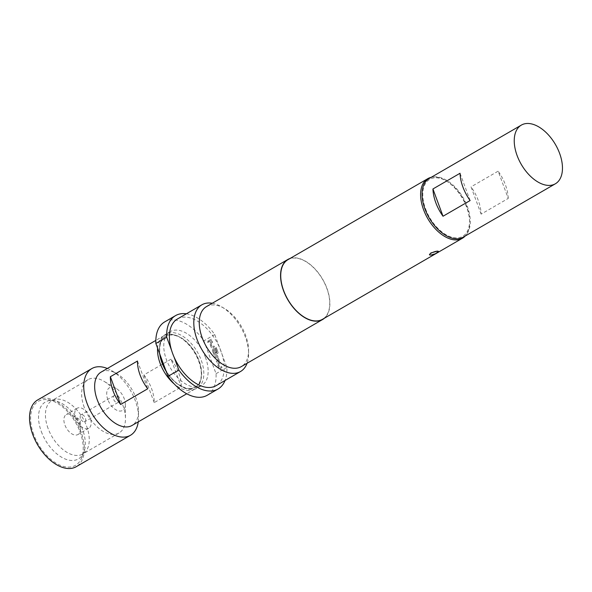 <?xml version="1.0" encoding="UTF-8"?>
<svg xmlns="http://www.w3.org/2000/svg" width="592" height="592" viewBox="0 0 592 592"><rect width="100%" height="100%" fill="white"/><g stroke="black" fill="none" stroke-linecap="round" stroke-linejoin="round"><path stroke-width="0.44" stroke-dasharray="2.96 2.22" d="M207.718 341.066A0.718 0.562 86.8 0 1 208.199 342.376A0.718 0.562 86.8 0 1 207.718 341.066M207.814 341.066A0.718 0.562 86.8 0 1 208.295 342.376A0.718 0.562 86.8 0 1 207.814 341.066M79.343 424.146A11.566 6.734 -120.1 0 1 80.327 429.096A11.566 6.734 -120.1 0 1 77.9 434.55A11.566 6.734 -120.1 0 1 64.868 424.938A11.566 6.734 -120.1 0 1 66.311 414.533A11.566 6.734 -120.1 0 1 72.246 415.147A11.566 6.734 -120.1 0 1 79.343 424.146M75.717 418.655A11.566 6.734 -120.1 0 1 77.152 408.258A11.566 6.734 -120.1 0 1 90.184 417.863A11.566 6.734 -120.1 0 1 88.748 428.268A11.566 6.734 -120.1 0 1 75.717 418.655M118.481 398.964A3.929 2.294 59.9 0 0 114.049 395.7A3.929 2.294 59.9 0 0 113.56 399.237A3.929 2.294 59.9 0 0 117.993 402.501A3.929 2.294 59.9 0 0 118.481 398.964M80.49 418.396A3.929 2.294 -120.1 0 1 80.978 414.859A3.929 2.294 -120.1 0 1 85.411 418.122A3.929 2.294 -120.1 0 1 84.922 421.659A3.929 2.294 -120.1 0 1 80.49 418.396M84.256 407.385A30.836 17.967 -120.1 0 1 88.097 379.642A30.836 17.967 -120.1 0 1 103.918 381.263A30.836 17.967 -120.1 0 1 122.84 405.261A30.836 17.967 -120.1 0 1 125.467 418.477A30.836 17.967 -120.1 0 1 119.007 433.011A30.836 17.967 -120.1 0 1 84.256 407.385M107.818 399.556A13.105 7.637 -120.1 0 1 116.173 388.448A13.105 7.637 -120.1 0 1 124.216 398.653A13.105 7.637 -120.1 0 1 125.334 404.262A13.105 7.637 -120.1 0 1 118.348 410.818A13.105 7.637 -120.1 0 1 107.818 399.556M33.774 434.609A37 21.556 -120.1 0 1 47.76 399.718A37 21.556 -120.1 0 1 80.075 432.064A37 21.556 -120.1 0 1 81.533 458.008A37 21.556 -120.1 0 1 58.675 464.587A37 21.556 -120.1 0 1 33.774 434.609M438.406 251.334L435.638 253.287L430.606 255.048L429.444 254.649M190.424 388.463A29.297 17.064 -120.1 0 1 162.208 362.741A29.297 17.064 -120.1 0 1 170.644 334.998A29.297 17.064 -120.1 0 1 180.886 337.921A29.297 17.064 -120.1 0 1 201.361 373.271A29.297 17.064 -120.1 0 1 190.424 388.463M157.583 348.148A30.836 17.967 -120.1 0 1 163.991 335.671A30.836 17.967 -120.1 0 1 169.038 334.214A30.836 17.967 -120.1 0 1 179.82 337.299A30.836 17.967 -120.1 0 1 201.369 374.507A30.836 17.967 -120.1 0 1 194.909 389.04A30.836 17.967 -120.1 0 1 189.862 390.498A30.836 17.967 -120.1 0 1 174.189 383.905M101.106 372.109A30.836 17.967 -120.1 0 1 106.153 370.644A30.836 17.967 -120.1 0 1 116.927 373.73A30.836 17.967 -120.1 0 1 138.484 410.937A30.836 17.967 -120.1 0 1 132.016 425.47M37.607 399.985A38.547 22.459 -120.1 0 1 43.912 398.157A38.547 22.459 -120.1 0 1 78.928 426.98A38.547 22.459 -120.1 0 1 76.25 466.688M159.722 353.92A29.681 17.294 -120.1 0 1 159.44 350.035A29.681 17.294 -120.1 0 1 175.254 335.183A29.681 17.294 -120.1 0 1 199.104 360.706A29.681 17.294 -120.1 0 1 180.183 385.851A29.681 17.294 -120.1 0 1 166.211 371.473M165.508 369.571A31.221 18.189 59.9 0 0 181.248 386.472A31.221 18.189 59.9 0 0 197.269 388.115A31.221 18.189 59.9 0 0 201.154 360.025A31.221 18.189 59.9 0 0 165.967 334.088A31.221 18.189 59.9 0 0 159.426 348.799A31.221 18.189 59.9 0 0 160.01 354.704M205.491 357.509A31.221 18.189 59.9 0 0 170.304 331.572A31.221 18.189 59.9 0 0 166.426 359.662A31.221 18.189 59.9 0 0 201.606 385.599A31.221 18.189 59.9 0 0 205.491 357.509M463.188 237.185A33.922 19.758 59.9 0 0 465.549 202.242A33.922 19.758 59.9 0 0 434.735 176.882A33.922 19.758 59.9 0 0 429.185 178.488M425.596 208.969A32.915 19.181 59.9 0 0 452.044 237.274A32.915 19.181 59.9 0 0 469.589 220.801A32.915 19.181 59.9 0 0 466.785 206.704A32.915 19.181 59.9 0 0 446.575 181.085A32.915 19.181 59.9 0 0 425.596 208.969M431.161 177.341A34.462 20.076 -120.1 0 1 445.51 180.456A34.462 20.076 -120.1 0 1 466.666 207.274A34.462 20.076 -120.1 0 1 469.597 222.037A34.462 20.076 -120.1 0 1 465.171 236.038M212.276 303.252A38.547 22.459 -120.1 0 1 221.652 306.848A38.547 22.459 -120.1 0 1 245.31 336.848A38.547 22.459 -120.1 0 1 248.596 353.357A38.547 22.459 -120.1 0 1 247.056 363.281M177.482 318.955A38.547 22.459 -120.1 0 1 219.654 347.837A38.547 22.459 -120.1 0 1 220.912 350.975A38.547 22.459 -120.1 0 1 221.985 354.127A38.547 22.459 -120.1 0 1 216.124 385.658M206.519 306.582A34.691 20.209 -120.1 0 1 224.316 308.41A34.691 20.209 -120.1 0 1 245.613 335.405A34.691 20.209 -120.1 0 1 248.566 350.272A34.691 20.209 -120.1 0 1 241.299 366.618M289.969 258.504A34.691 20.209 -120.1 0 1 326.932 288.297A34.691 20.209 -120.1 0 1 324.52 318.141M287.956 259.673A34.462 20.076 -120.1 0 1 326.791 288.304A34.462 20.076 -120.1 0 1 322.499 319.31M186.384 313.797A42.402 24.701 -120.1 0 1 214.741 334.561L226.891 367.41A42.402 24.701 -120.1 0 1 225.027 380.501M164.702 321.9A42.402 24.701 -120.1 0 1 203.9 340.844L216.05 373.685A42.402 24.701 -120.1 0 1 207.207 395.278M216.05 373.685L226.891 367.41M214.741 334.561L203.9 340.844M218.507 364.028L219.743 367.543L221.608 366.544L222 367.595L220.106 368.698A1.08 0.844 86.8 0 1 218.981 368.15L217.612 364.457A1.08 0.844 86.8 0 1 218.011 363.037L219.906 361.934L220.298 362.992L218.381 364.132L219.706 367.588L221.608 366.544M219.099 359.751A1.08 0.844 86.8 0 1 218.707 361.179L216.805 362.274L216.42 361.224L218.233 360.084L216.975 356.673L215.103 357.672L214.711 356.613L216.613 355.518A1.08 0.844 86.8 0 1 217.73 356.058L219.003 359.758A1.08 0.844 86.8 0 1 218.611 361.187L216.805 362.274M217.997 352.062A1.08 0.844 86.8 0 1 217.604 353.483L215.029 354.978A1.08 0.844 86.8 0 1 213.904 354.43L212.543 350.738A1.08 0.844 86.8 0 1 212.935 349.317L214.075 348.658A1.08 0.844 86.8 0 1 215.199 349.199L216.317 352.225L215.503 352.699L214.334 349.65L213.364 350.294L214.622 353.705L217.064 352.381L215.547 348.103L216.361 347.63L217.9 352.07A1.08 0.844 86.8 0 1 217.508 353.491L214.933 354.985A1.08 0.844 86.8 0 1 213.808 354.438L212.439 350.745A1.08 0.844 86.8 0 1 212.839 349.317L213.978 348.658A1.08 0.844 86.8 0 1 215.096 349.206L216.317 352.225M210.893 343.449L212.128 346.964L214.001 345.965L214.393 347.023L212.491 348.118A1.08 0.844 86.8 0 1 211.366 347.571L210.005 343.878A1.08 0.844 86.8 0 1 210.397 342.457L212.291 341.355L212.683 342.413L210.774 343.552L212.032 346.964L214.001 345.965M209.198 341.702L208.806 340.644L211.462 339.105L211.855 340.163L209.198 341.702L208.806 340.644M173.944 356.769L171.621 350.486M481.126 214.141L471.04 186.865A33.922 19.758 -120.1 0 1 481.126 214.141L508.232 198.438L498.146 171.162L471.04 186.865M508.232 198.438A33.922 19.758 59.9 0 0 498.146 171.162M470.129 200.54L460.043 173.264M107.344 368.49A38.547 22.459 -120.1 0 1 111.599 370.607A38.547 22.459 -120.1 0 1 138.543 417.116A38.547 22.459 -120.1 0 1 138.254 421.859M171.044 359.181L143.937 374.884A30.836 17.967 -120.1 0 1 154.201 402.634L181.307 386.924A30.836 17.967 59.9 0 0 171.044 359.181L181.307 386.924M137.477 361.024L147.741 388.774M154.201 402.634L143.937 374.884M208.71 340.652L211.366 339.112L211.855 340.163M211.758 340.163L209.102 341.702M213.904 345.972L214.289 347.023L212.395 348.126A1.08 0.844 86.8 0 1 211.27 347.578L209.908 343.885A1.08 0.844 86.8 0 1 210.301 342.465L212.195 341.362L212.683 342.413M212.587 342.42L210.796 343.456M216.221 352.233L215.407 352.699L214.237 349.657L213.268 350.301L214.585 353.757L216.968 352.381L215.451 348.103L216.361 347.63M216.265 347.637L217.9 352.07M216.709 362.282L216.317 361.231L218.137 360.091L216.879 356.68L215.007 357.672L214.615 356.621L216.517 355.518A1.08 0.844 86.8 0 1 217.634 356.066L219.003 359.758M221.512 366.544L221.904 367.602L220.009 368.705A1.08 0.844 86.8 0 1 218.885 368.157L217.516 364.465A1.08 0.844 86.8 0 1 217.915 363.037L219.81 361.941L220.298 362.992M220.202 362.992L218.411 364.028M48.048 428.364A30.836 17.967 -120.1 0 1 51.889 400.621A30.836 17.967 -120.1 0 1 86.639 426.24A30.836 17.967 -120.1 0 1 82.799 453.983A30.836 17.967 -120.1 0 1 48.048 428.364M41.336 431.575A32.9 19.166 59.9 0 0 63.477 458.23A32.9 19.166 59.9 0 0 83.798 452.384A32.9 19.166 59.9 0 0 82.51 429.311A32.9 19.166 59.9 0 0 53.776 400.547A32.9 19.166 59.9 0 0 41.336 431.575M72.246 415.147L80.238 419.832L80.327 429.096M77.152 408.258L66.311 414.533M114.049 395.7L80.978 414.859M116.173 388.448L103.918 381.263M88.097 379.642L51.889 400.621L53.776 400.547L47.76 399.718M119.007 433.011L82.799 453.983L83.798 452.384L81.533 458.008M163.991 335.671L155.829 340.407M159.44 350.035L159.426 348.799M170.304 331.572L165.967 334.088M469.589 220.801L469.597 222.037M248.566 350.272L248.596 353.357M224.316 308.41L221.652 306.848M446.575 181.085L445.51 180.456M201.606 385.599L197.269 388.115M180.183 385.851L181.248 386.472M116.927 373.73L111.599 370.607M138.484 410.937L138.543 417.116M194.909 389.04L186.746 393.769M180.886 337.921L179.82 337.299M201.361 373.271L201.369 374.507M125.334 404.262L125.467 418.477M117.993 402.501L84.922 421.659M88.748 428.268L77.9 434.55"/><path stroke-width="0.89" d="M430.606 255.048A4.78 1.103 -20.3 0 1 429.481 254.76A4.78 1.103 -20.3 0 1 430.976 253.265A4.78 1.103 -20.3 0 1 437.325 251.156L438.45 251.445A4.78 1.103 -20.3 0 1 435.742 253.561A4.78 1.103 -20.3 0 1 430.606 255.048M429.481 254.76L430.865 252.962L437.325 251.156A4.78 1.103 -20.3 0 1 438.45 251.445M174.189 383.905A30.836 17.967 -120.1 0 1 157.583 348.148M147.741 388.774L120.635 404.477A30.836 17.967 -120.1 0 1 110.364 376.727L137.477 361.024A30.836 17.967 59.9 0 0 147.741 388.774M186.746 393.769L132.016 425.47A30.836 17.967 -120.1 0 1 126.969 426.928A30.836 17.967 -120.1 0 1 98.96 403.877A30.836 17.967 -120.1 0 1 101.106 372.109L155.829 340.407M138.254 421.859A38.547 22.459 -120.1 0 1 130.462 435.283A38.547 22.459 -120.1 0 1 124.15 437.103A38.547 22.459 -120.1 0 1 89.14 408.288A38.547 22.459 -120.1 0 1 91.819 368.579A38.547 22.459 -120.1 0 1 98.131 366.751A38.547 22.459 -120.1 0 1 107.344 368.49M130.462 435.283L76.25 466.688A38.547 22.459 -120.1 0 1 69.937 468.509A38.547 22.459 -120.1 0 1 34.928 439.693A38.547 22.459 -120.1 0 1 37.607 399.985L91.819 368.579M166.211 371.473A29.681 17.294 -120.1 0 1 161.964 362.748A29.681 17.294 -120.1 0 1 159.722 353.92M160.01 354.704A31.221 18.189 59.9 0 0 162.09 362.178A31.221 18.189 59.9 0 0 165.508 369.571M443.023 216.243A33.922 19.758 -120.1 0 1 432.937 188.966L460.043 173.264A33.922 19.758 59.9 0 0 470.129 200.54L443.023 216.243L432.937 188.966M521.352 125.097L429.185 178.488A33.922 19.758 59.9 0 0 426.825 213.431A33.922 19.758 59.9 0 0 457.638 238.791A33.922 19.758 59.9 0 0 463.188 237.185L555.355 183.794A33.922 19.758 59.9 0 0 557.716 148.851A33.922 19.758 59.9 0 0 526.902 123.491A33.922 19.758 59.9 0 0 521.352 125.097A33.922 19.758 59.9 0 0 518.992 160.04A33.922 19.758 59.9 0 0 549.805 185.4A33.922 19.758 59.9 0 0 555.355 183.794M465.171 236.038A34.462 20.076 -120.1 0 1 462.374 238.28A34.462 20.076 -120.1 0 1 423.546 209.649A34.462 20.076 -120.1 0 1 427.831 178.643A34.462 20.076 -120.1 0 1 431.161 177.341M247.056 363.281A38.547 22.459 -120.1 0 1 240.515 371.524A38.547 22.459 -120.1 0 1 197.084 339.497A38.547 22.459 -120.1 0 1 201.872 304.821A38.547 22.459 -120.1 0 1 212.276 303.252M240.515 371.524L216.124 385.658A38.547 22.459 -120.1 0 1 173.944 356.769A38.547 22.459 -120.1 0 1 172.686 353.631A38.547 22.459 -120.1 0 1 171.621 350.486L166.707 337.203A42.402 24.701 -120.1 0 1 175.55 315.617A42.402 24.701 -120.1 0 1 186.384 313.797M324.52 318.141A34.691 20.209 -120.1 0 1 322.618 319.51L241.299 366.618A34.691 20.209 -120.1 0 1 202.205 337.795A34.691 20.209 -120.1 0 1 206.519 306.582L287.838 259.474A34.691 20.209 -120.1 0 1 289.969 258.504M322.618 319.51A34.691 20.209 -120.1 0 1 283.524 290.687A34.691 20.209 -120.1 0 1 287.838 259.474M462.374 238.28L322.499 319.31A34.462 20.076 -120.1 0 1 283.672 290.679A34.462 20.076 -120.1 0 1 287.956 259.673L427.831 178.643M171.621 350.486A38.547 22.459 -120.1 0 1 177.482 318.955L201.872 304.821M225.027 380.501A42.402 24.701 -120.1 0 1 218.056 388.996A42.402 24.701 -120.1 0 1 178.858 370.052L168.01 376.334L155.866 343.486A42.402 24.701 -120.1 0 1 164.702 321.9L175.55 315.617M218.056 388.996L207.207 395.278A42.402 24.701 -120.1 0 1 168.01 376.334M178.858 370.052L173.944 356.769M155.866 343.486L166.707 337.203M110.364 376.727L120.635 404.477"/></g></svg>
